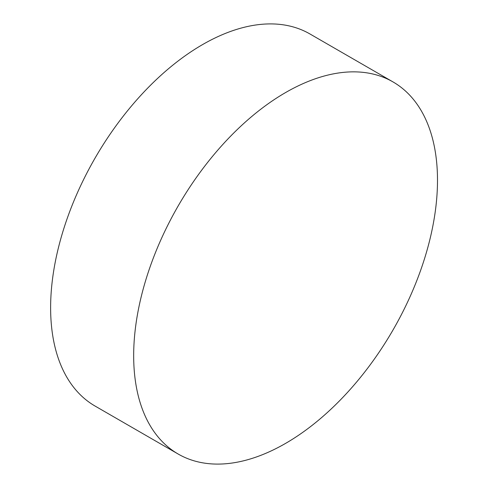 <?xml version="1.0" encoding="UTF-8"?>
<svg xmlns="http://www.w3.org/2000/svg" width="488" height="488" viewBox="0 0 488 488"><rect width="100%" height="100%" fill="white"/><g stroke="black" fill="none" stroke-linecap="round" stroke-linejoin="round"><path stroke-width="0.73" d="M392.999 81.917L309.953 33.971A214.836 124.037 120 0 0 202.538 44.609A214.836 124.037 120 0 0 62.183 233.929A214.836 124.037 120 0 0 95.117 406.083L178.163 454.029A214.836 124.037 120 0 0 285.584 443.391A214.836 124.037 120 0 0 378.627 352.915C388.784 337.964 397.799 322.355 405.668 306.086A214.836 124.037 120 0 0 392.999 81.917A214.836 124.037 120 0 0 285.584 92.555A214.836 124.037 120 0 0 145.235 281.875A214.836 124.037 120 0 0 178.163 454.029"/></g></svg>
